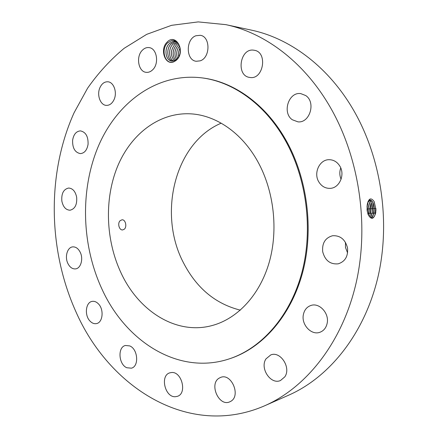 <?xml version="1.0" encoding="UTF-8"?>
<svg xmlns="http://www.w3.org/2000/svg" width="438" height="438" viewBox="0 0 438 438"><rect width="100%" height="100%" fill="white"/><g stroke="black" fill="none" stroke-linecap="round" stroke-linejoin="round"><path stroke-width="0.66" d="M264.837 405.697L288.647 395.191C329.234 377.353 364.378 334.112 377.863 277.429C391.205 220.774 380.803 154.718 351.347 106.456C326.08 64.824 288.554 37.914 251.259 30.102L225.816 24.643L198.2 21.9L171.581 25.322L146.703 34.345L124.146 48.311C110.371 59.782 98.183 73.08 87.589 88.202L74.099 112.719C46.828 173.191 47.972 249.184 75.659 311.161C108.509 386.891 188.345 439.068 264.837 405.697C306.244 387.51 342.275 342.609 356.045 283.298C369.677 224.015 358.821 154.658 328.44 104.151C302.39 60.57 263.857 32.598 225.816 24.643M167.048 42.19C159.487 49.291 165.126 65.815 173.815 61.818L172.758 62.125C164.469 64.167 160.823 48.733 167.721 42.749L171.532 40.652C179.591 38.582 183.352 53.387 176.985 58.933L175.857 59.875L175.791 60.674L176.7 59.869C186.051 51.164 175.72 32.5 167.048 42.19M173.815 61.818L175.791 60.674M230.716 401.356C241.223 395.848 231.352 372.711 220.632 377.419L219.192 378.125C208.816 383.874 218.891 406.913 229.704 401.86L230.716 401.356M229.884 358.667L230.7 358.394C262.647 347.646 290.92 315.94 302.581 272.655C314.134 229.381 307.438 177.582 285.483 139.333C265.116 103.592 233.098 81.457 201.973 77.882L201.119 77.778C156.59 72.752 117.039 102.569 98.441 146.035C79.924 189.791 81.501 244.837 101.95 289.069C125.755 341.706 179.011 375.99 229.884 358.667C261.847 347.914 290.137 316.176 301.804 272.83C313.362 229.49 306.66 177.614 284.684 139.306C264.3 103.516 232.26 81.353 201.119 77.778M266.025 358.837C259.537 368.095 270.755 385.106 280.523 380.496L284.793 376.866C291.38 367.712 280.358 350.756 270.75 354.933L266.025 358.837M303.359 314.703C301.191 324.668 311.396 335.639 319.954 332.256C323.797 330.789 326.206 327.766 327.175 323.2C329.365 313.323 319.444 302.521 311.095 305.406C306.934 306.792 304.361 309.89 303.359 314.703M322.696 251.735C325.045 260.511 330.219 264.541 338.224 263.829C345.16 261.546 348.259 256.241 347.515 247.913C345.243 239.411 340.271 235.354 332.606 235.732C325.264 237.801 321.963 243.139 322.696 251.735M318.809 181.89C321.552 186.314 325.314 188.471 330.099 188.356C339.39 188.192 345.358 174.729 339.806 166.062C337.194 161.918 333.663 159.793 329.217 159.695C319.554 159.388 313.258 173.07 318.809 181.89M292.332 119.76L297.928 121.841C309.797 123.352 316.165 102.235 305.691 95.539L300.791 93.623C288.626 91.597 281.902 112.829 292.332 119.76M249.644 77.416L249.89 77.455C263.484 80.055 268.067 52.056 254.232 50.261L253.854 50.2C239.969 47.726 235.737 75.84 249.644 77.416M200.111 60.855C210.432 57.854 210.634 36.557 200.308 35.308L195.95 35.741C185.548 39.141 185.821 60.378 196.246 61.271L200.111 60.855M152.703 69.762C159.372 63.609 156.908 48.306 149.15 47.616C146.659 47.288 144.381 48.175 142.312 50.277C135.681 56.65 138.364 71.859 146.221 72.33C148.559 72.571 150.721 71.712 152.703 69.762M114.039 99.645C117.461 92.538 113.809 82.048 107.863 81.786C104.479 81.654 101.84 83.598 99.946 87.622C96.574 94.816 100.318 105.268 106.363 105.383C109.604 105.438 112.166 103.527 114.039 99.645M88.071 144.277C88.301 136.481 85.755 132.019 80.444 130.885C76.217 131.236 73.606 134.367 72.609 140.275C72.407 148.126 75.002 152.572 80.411 153.607C84.512 153.196 87.063 150.081 88.071 144.277M76.655 197.215C75.402 191.373 72.724 188.318 68.613 188.039C63.554 189.205 61.293 193.536 61.84 201.037C63.094 206.95 65.826 210.01 70.031 210.218C74.98 208.986 77.192 204.65 76.655 197.215M80.263 252.359C78.32 248.521 75.796 246.698 72.697 246.884C67.359 247.267 64.589 256.777 67.83 263.358C69.795 267.3 72.379 269.146 75.577 268.888C80.811 268.395 83.538 258.913 80.263 252.359M98.424 303.868C96.442 301.837 94.34 301.015 92.117 301.393C85.678 302.269 84.282 315.333 89.971 321.043C92.013 323.189 94.197 324.038 96.519 323.583C102.859 322.582 104.156 309.469 98.424 303.868M129.73 345.91L125.41 345.478C117.477 347.071 118.55 364.367 126.779 367.739L131.416 368.177C139.257 366.414 137.948 349.031 129.73 345.91M171.499 372.524L169.813 372.842C159.815 375.47 164.945 397.605 175.392 396.713L177.456 396.313C187.355 393.384 181.765 371.26 171.499 372.524M374.194 201.672L375.684 208.406L374.057 201.425C370.991 197.292 368.725 198.288 367.252 204.404L367.082 210.24L368.238 214.784C371.315 220.029 373.817 219.378 375.738 212.824L375.908 208.439L375.601 212.786L374.961 214.992C374.167 216.887 373.143 217.878 371.878 217.965L371.917 217.965C373.685 217.757 374.928 216.027 375.64 212.786L375.957 209.901M345.462 242.351L345.472 247.421L347.591 252.945M340.748 167.957C339.412 171.784 339.527 175.55 341.087 179.262M367.767 213.47L368.019 214.133C369.097 216.651 370.395 217.927 371.917 217.965M371.057 217.823C372.437 217.155 373.4 215.501 373.959 212.863L374.266 208.526L375.684 208.406L374.988 214.916M175.857 59.875L173.645 60.931L171.647 61.041C165.493 60.521 163.785 48.541 169.364 43.543L172.911 41.517L176.487 41.752M171.663 61.041C165.515 60.504 163.823 48.541 169.391 43.548L173.032 41.5L175.364 41.44M121.211 273.29C138.934 311.402 176.624 335.508 212.55 325.423C237.434 318.607 259.608 295.239 269.096 262.729C278.502 230.224 274.057 190.826 257.692 161.43C241.842 132.73 215.901 115.238 190.88 113.847C159.06 112.035 130.721 134.296 117.395 166.818C104.151 199.509 105.722 240.61 121.211 273.29M368.035 214.259L368.155 214.543M374.266 208.526C373.762 203.128 372.311 200.281 369.929 199.98L367.997 201.568M221.201 123.171C174.642 142.826 157.598 213.996 183.544 262.931C196.624 288.193 215.562 303.934 240.347 310.148M124.403 229.134C127.217 226.643 125.454 219.334 122.01 219.81L120.286 220.593C117.165 223.062 119.147 230.41 122.673 229.934L124.403 229.134M371.041 217.817L373.296 215.014L373.921 212.863L374.227 208.532L372.59 201.989L369.907 199.985M174.428 41.358L174.718 41.829L171.176 43.844C165.975 48.514 167.02 59.595 172.567 61.085C167.042 59.579 166.007 48.514 171.203 43.849L174.839 41.813L176.257 41.67M372.623 202.049L374.008 208.515L373.329 214.932M174.718 41.829L176.24 41.665M370.981 202.241L372.338 208.619L372.251 212.939L371.643 215.042L370.181 217.319L372.289 212.939L372.596 208.636C372.24 204.141 371.079 201.36 369.114 200.281M372.251 212.939L372.557 208.641L370.942 202.175L369.097 200.292M173.514 60.964C168.635 58.637 168.187 48.492 173.01 44.156L176.897 42.07L172.977 44.15C168.148 48.492 168.608 58.654 173.497 60.964M369.322 216.449L370.619 213.016L370.926 208.745C370.685 205.154 369.825 202.586 368.342 201.037M369.3 216.421L370.581 213.016L370.887 208.751L369.294 202.356L368.32 201.058M370.619 213.01L372.01 213.585L371.676 214.948M177.549 42.689L174.8 44.457C170.377 50.365 170.267 55.768 174.461 60.663C170.234 55.779 170.344 50.37 174.773 44.452L177.538 42.678M369.338 202.433L370.674 208.729L370.028 214.965M368.413 214.998L368.955 213.087L369.261 208.855L367.674 202.504M367.701 202.624L369.015 208.838L368.391 214.954L369.223 208.86L367.663 202.553M175.419 60.17C172.046 55.122 172.424 49.981 176.558 44.747L178.217 43.493M175.435 60.159C172.079 55.111 172.457 49.976 176.585 44.753L178.228 43.51M367.449 212.277L367.602 208.959L367.11 205.499M367.427 212.173L367.564 208.964L367.099 205.614M176.437 59.431C173.908 54.389 174.543 49.593 178.332 45.048L178.89 44.556L178.359 45.054C174.576 49.587 173.941 54.378 176.454 59.415M367.049 206.205L367.318 211.674M177.505 58.374C175.928 53.934 176.602 49.79 179.52 45.946M177.521 58.353C175.961 53.929 176.629 49.801 179.531 45.974M178.682 56.683C178.107 53.65 178.567 50.748 180.073 47.977M178.66 56.721C178.069 53.655 178.54 50.726 180.062 47.934M375.738 212.824L375.35 213.432L373.959 212.863M372.289 212.939L373.674 213.509L373.921 212.863M372.596 208.636L374.227 208.532M370.926 208.745L372.557 208.641M368.955 213.087L370.345 213.656L370.581 213.016M369.261 208.855L370.887 208.751M367.728 213.339L368.681 213.733L368.916 213.092M367.602 208.959L369.223 208.86M367.006 208.975L367.564 208.964M368.019 214.133L368.238 214.784"/></g></svg>
